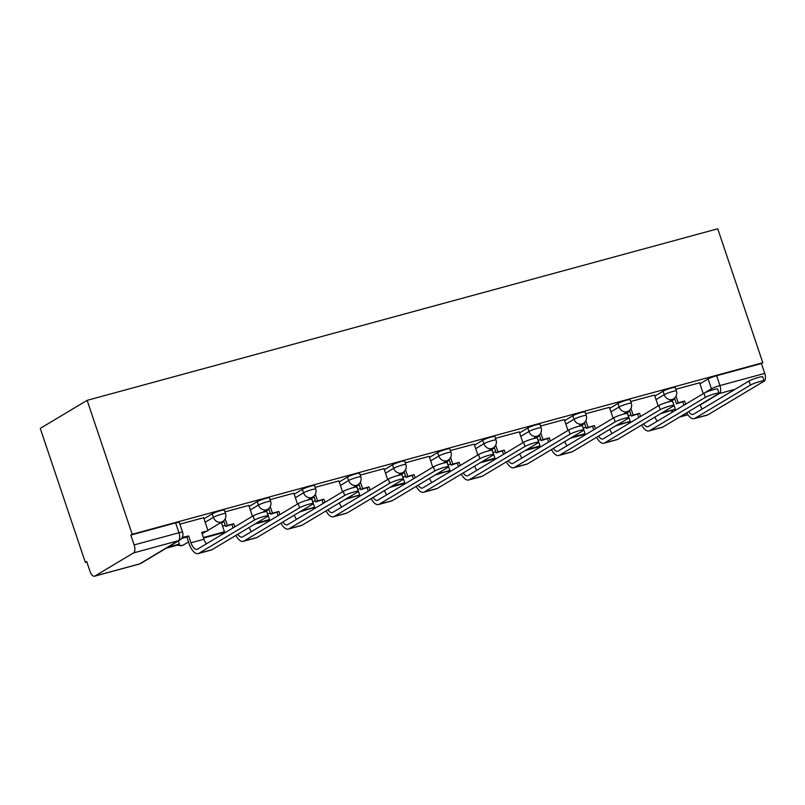 <?xml version="1.0" encoding="UTF-8"?>
<svg xmlns="http://www.w3.org/2000/svg" width="805" height="805" viewBox="0 0 805 805"><rect width="100%" height="100%" fill="white"/><g stroke="black" fill="none" stroke-linecap="round" stroke-linejoin="round"><path stroke-width="1.21" d="M224.374 510.118A6.742 0.765 161.4 0 0 220.711 510.642A6.742 0.765 161.4 0 0 212.198 513.842L213.375 517.333A6.742 0.765 -18.6 0 1 221.888 514.123A6.742 0.765 -18.6 0 1 225.541 513.61L224.374 510.118M269.454 497.862A6.742 0.765 161.4 0 0 265.801 498.375A6.742 0.765 161.4 0 0 257.288 501.585L258.465 505.067A6.742 0.765 -18.6 0 1 266.978 501.867A6.742 0.765 -18.6 0 1 270.631 501.354L269.454 497.862M314.544 485.596A6.742 0.765 161.4 0 0 310.881 486.109A6.742 0.765 161.4 0 0 302.368 489.319L303.545 492.811A6.742 0.765 -18.6 0 1 312.058 489.601A6.742 0.765 -18.6 0 1 315.711 489.088L314.544 485.596M359.624 473.33A6.742 0.765 161.4 0 0 355.971 473.843A6.742 0.765 161.4 0 0 347.458 477.053L348.625 480.545A6.742 0.765 -18.6 0 1 357.138 477.335A6.742 0.765 -18.6 0 1 360.801 476.822L359.624 473.33M404.704 461.064A6.742 0.765 161.4 0 0 401.051 461.577A6.742 0.765 161.4 0 0 392.538 464.787L393.715 468.279A6.742 0.765 -18.6 0 1 402.228 465.069A6.742 0.765 -18.6 0 1 405.881 464.555L404.704 461.064M449.794 448.798A6.742 0.765 161.4 0 0 446.141 449.311A6.742 0.765 161.4 0 0 437.628 452.521L438.795 456.012A6.742 0.765 -18.6 0 1 447.308 452.802A6.742 0.765 -18.6 0 1 450.971 452.289L449.794 448.798M494.874 436.531A6.742 0.765 161.4 0 0 491.221 437.045A6.742 0.765 161.4 0 0 482.708 440.255L483.886 443.746A6.742 0.765 -18.6 0 1 492.398 440.536A6.742 0.765 -18.6 0 1 496.051 440.023L494.874 436.531M539.964 424.265A6.742 0.765 161.4 0 0 536.301 424.778A6.742 0.765 161.4 0 0 527.788 427.988L528.966 431.48A6.742 0.765 -18.6 0 1 537.478 428.27A6.742 0.765 -18.6 0 1 541.141 427.757L539.964 424.265M585.044 412.009A6.742 0.765 161.4 0 0 581.391 412.522A6.742 0.765 161.4 0 0 572.878 415.722L574.056 419.214A6.742 0.765 -18.6 0 1 582.568 416.014A6.742 0.765 -18.6 0 1 586.221 415.491L585.044 412.009M630.134 399.743A6.742 0.765 161.4 0 0 626.471 400.256A6.742 0.765 161.4 0 0 617.958 403.466L619.136 406.958A6.742 0.765 -18.6 0 1 627.648 403.748A6.742 0.765 -18.6 0 1 631.301 403.235L630.134 399.743M675.214 387.477A6.742 0.765 161.4 0 0 671.561 387.99A6.742 0.765 161.4 0 0 663.048 391.2L664.216 394.692A6.742 0.765 -18.6 0 1 672.739 391.482A6.742 0.765 -18.6 0 1 676.391 390.968L675.214 387.477M704.274 393.061L711.439 388.775A6.742 0.765 -18.6 0 1 719.952 385.565L764.75 373.379L761.439 363.538L762.808 362.723L132.201 534.268L87.131 400.337L40.25 428.391L85.33 562.333L86.829 561.92M762.808 362.723L717.728 228.781L87.131 400.337M85.33 562.333L86.688 561.508L89.999 571.349A6.742 3.089 -105.2 0 0 94.507 576.219A6.742 3.089 -105.2 0 0 94.869 576.058L133.55 552.914A6.742 3.089 -105.2 0 0 134.143 544.925L178.941 532.739A6.742 0.765 -18.6 0 1 182.594 532.226L179.284 522.385A6.742 0.765 -18.6 0 0 175.631 522.898L178.941 532.739A6.742 3.089 -105.2 0 1 178.348 540.729L133.55 552.914M132.201 534.268L130.833 535.084L134.143 544.925M672.336 400.357L674.791 398.888M699.937 383.834L708.128 378.934L711.439 388.775A6.742 5.937 -120.9 0 0 712.023 390.073M724.782 404.704L763.462 381.55M725.476 404.513A6.742 3.089 74.8 0 1 725.114 404.663L724.611 404.804M764.75 373.379A6.742 3.089 74.8 0 1 764.156 381.359M654.515 395.084L630.728 401.504M609.425 407.34L585.638 413.77M564.345 419.606L540.558 426.036M519.255 431.872L495.467 438.302M474.175 444.139L450.387 450.569M432.738 467.252L429.216 456.324L405.307 462.835M384.005 468.671L360.217 475.101M338.915 480.937L315.137 487.357M293.835 493.193L270.047 499.623M252.398 516.317L248.886 505.389L224.967 511.889M203.665 517.726L179.877 524.156M204.007 518.752L212.198 513.842M221.486 523.009L223.951 521.539M249.097 506.486L257.288 501.585M266.576 510.742L269.031 509.273M294.177 494.22L302.368 489.319M311.656 498.476L314.121 497.007M339.267 481.954L347.458 477.053M356.746 486.21L359.201 484.741M384.347 469.687L392.538 464.787M401.826 473.954L404.291 472.475M429.427 457.421L437.628 452.521M446.906 461.688L449.371 460.208M474.517 445.155L482.708 440.255M491.996 449.421L494.451 447.942M519.597 432.899L527.788 427.988M537.076 437.155L539.541 435.686M564.687 420.633L572.878 415.722M582.166 424.889L584.621 423.42M609.767 408.366L617.958 403.466M627.246 412.623L629.711 411.154M654.857 396.1L663.048 391.2M699.595 382.818L675.808 389.238M130.833 535.084L175.631 522.898M761.439 363.538L716.641 375.724A6.742 0.765 161.4 0 0 708.128 378.934M688.657 411.607A9.097 4.176 -105.2 0 0 692.974 414.454A9.097 4.176 -105.2 0 0 693.467 414.243L749.022 380.986A7.587 0.865 -18.6 0 1 756.972 377.847A7.587 0.865 -18.6 0 1 762.717 376.8L764.106 380.926A7.587 0.865 161.4 0 0 758.36 381.973A7.587 0.865 161.4 0 0 750.411 385.112L694.856 418.369A13.484 6.188 74.8 0 1 694.121 418.68A13.484 6.188 74.8 0 1 686.735 412.754M694.121 418.68L707.132 415.139A13.484 6.188 74.8 0 0 707.867 414.827L763.412 381.58A7.587 0.865 161.4 0 0 764.106 380.926M676.009 396.171L678.243 402.782L676.462 403.848L684.602 401.051L685.659 404.201M678.243 402.782L684.602 401.051M699.585 382.778L703.248 393.665M660.482 413.75L675.284 409.141L662.253 412.683M672.115 399.713L675.284 409.141M683.878 405.257L682.821 402.118M676.462 403.848L674.53 398.113M700.058 404.784A9.097 4.176 -105.2 0 0 702.302 408.96M643.567 423.873A9.097 4.176 -105.2 0 0 647.884 426.72A9.097 4.176 -105.2 0 0 648.387 426.509L703.942 393.253A7.587 0.865 -18.6 0 1 711.882 390.113A7.587 0.865 -18.6 0 1 717.627 389.067L719.016 393.192A7.587 0.865 161.4 0 0 713.27 394.239A7.587 0.865 161.4 0 0 705.331 397.378L649.776 430.635A13.484 6.188 74.8 0 1 649.041 430.947A13.484 6.188 74.8 0 1 641.645 425.02M649.041 430.947L662.042 427.405A13.484 6.188 74.8 0 0 662.777 427.093L718.332 393.836A7.587 0.865 161.4 0 0 719.016 393.192M630.929 408.427L633.153 415.048L631.382 416.115L639.512 413.317L640.569 416.457M633.153 415.048L639.512 413.317M654.495 395.044L658.158 405.931M615.392 426.016L630.204 421.407L617.173 424.949M627.025 411.969L630.204 421.407M638.798 417.523L637.741 414.384M631.382 416.115L629.45 410.369M654.968 417.05A9.097 4.176 -105.2 0 0 657.212 421.216M598.487 436.139A9.097 4.176 -105.2 0 0 602.804 438.987A9.097 4.176 -105.2 0 0 603.297 438.765L658.852 405.519A7.587 0.865 -18.6 0 1 666.802 402.379A7.587 0.865 -18.6 0 1 672.547 401.333L673.936 405.458A7.587 0.865 161.4 0 0 668.19 406.505A7.587 0.865 161.4 0 0 660.241 409.644L604.686 442.901A13.484 6.188 74.8 0 1 603.951 443.213A13.484 6.188 74.8 0 1 596.565 437.286M603.951 443.213L616.962 439.671A13.484 6.188 74.8 0 0 617.697 439.359L673.252 406.102A7.587 0.865 161.4 0 0 673.936 405.458M585.839 420.693L588.073 427.314L586.292 428.381L594.432 425.583L595.489 428.723M588.073 427.314L594.432 425.583M609.415 407.3L613.078 418.198M570.312 438.272L583.343 434.73L585.114 433.664L572.093 437.216M581.945 424.235L585.114 433.664M593.708 429.79L592.651 426.65M586.292 428.381L584.36 422.635M609.888 429.307A9.097 4.176 -105.2 0 0 612.132 433.482M553.397 448.395A9.097 4.176 -105.2 0 0 557.724 451.243A9.097 4.176 -105.2 0 0 558.217 451.031L613.772 417.785A7.587 0.865 -18.6 0 1 621.712 414.645A7.587 0.865 -18.6 0 1 627.457 413.589L628.846 417.725A7.587 0.865 161.4 0 0 623.1 418.771A7.587 0.865 161.4 0 0 615.161 421.911L559.606 455.157A13.484 6.188 74.8 0 1 558.871 455.479A13.484 6.188 74.8 0 1 551.475 449.552M558.871 455.479L571.872 451.937A13.484 6.188 74.8 0 0 572.607 451.625L628.162 418.369A7.587 0.865 161.4 0 0 628.846 417.725M540.759 432.959L542.983 439.58L541.212 440.647L549.342 437.85L550.399 440.989M542.983 439.58L549.342 437.85M564.325 419.566L567.998 430.464M525.232 450.538L538.253 446.996L540.034 445.93L527.003 449.482M536.865 436.501L540.034 445.93M548.628 442.056L547.571 438.916M541.212 440.647L539.28 434.901M564.798 441.573A9.097 4.176 -105.2 0 0 567.042 445.749M508.317 460.661A9.097 4.176 -105.2 0 0 512.634 463.509A9.097 4.176 -105.2 0 0 513.127 463.298L568.682 430.051A7.587 0.865 -18.6 0 1 576.632 426.912A7.587 0.865 -18.6 0 1 582.377 425.855L583.766 429.981A7.587 0.865 161.4 0 0 578.02 431.037A7.587 0.865 161.4 0 0 570.071 434.177L514.516 467.423A13.484 6.188 74.8 0 1 513.781 467.735A13.484 6.188 74.8 0 1 506.395 461.818M513.781 467.735L526.792 464.203A13.484 6.188 74.8 0 0 527.527 463.891L583.082 430.635A7.587 0.865 161.4 0 0 583.766 429.981M495.679 445.225L497.903 451.847L496.122 452.913L504.262 450.116L505.319 453.255M497.903 451.847L504.262 450.116M519.245 431.832L522.908 442.73M480.142 462.805L493.173 459.263L494.944 458.196L481.923 461.738M491.775 448.767L494.944 458.196M503.538 454.322L502.481 451.182M496.122 452.913L494.19 447.167M519.718 453.839A9.097 4.176 -105.2 0 0 521.962 458.015M463.227 472.927A9.097 4.176 -105.2 0 0 467.554 475.775A9.097 4.176 -105.2 0 0 468.047 475.564L523.602 442.307A7.587 0.865 -18.6 0 1 531.542 439.178A7.587 0.865 -18.6 0 1 537.287 438.121L538.676 442.247A7.587 0.865 161.4 0 0 532.93 443.303A7.587 0.865 161.4 0 0 524.991 446.433L469.436 479.689A13.484 6.188 74.8 0 1 468.701 480.001A13.484 6.188 74.8 0 1 461.305 474.075M468.701 480.001L481.702 476.469A13.484 6.188 74.8 0 0 482.437 476.158L537.992 442.901A7.587 0.865 161.4 0 0 538.676 442.247M450.589 457.492L452.823 464.113L451.042 465.169L459.172 462.382L460.229 465.521M452.823 464.113L459.172 462.382M474.155 444.098L477.828 454.986M435.062 475.071L449.864 470.462L436.833 474.004M446.695 461.034L449.864 470.462M458.458 466.588L457.401 463.439M451.042 465.169L449.11 459.434M474.628 466.105A9.097 4.176 -105.2 0 0 476.872 470.281M418.147 485.194A9.097 4.176 -105.2 0 0 422.464 488.041A9.097 4.176 -105.2 0 0 422.957 487.83L478.512 454.573A7.587 0.865 -18.6 0 1 486.462 451.444A7.587 0.865 -18.6 0 1 492.207 450.387L493.596 454.513A7.587 0.865 161.4 0 0 487.85 455.57A7.587 0.865 161.4 0 0 479.901 458.699L424.346 491.956A13.484 6.188 74.8 0 1 423.621 492.268A13.484 6.188 74.8 0 1 416.225 486.341M423.621 492.268L436.622 488.736A13.484 6.188 74.8 0 0 437.357 488.414L492.912 455.167A7.587 0.865 161.4 0 0 493.596 454.513M405.509 469.758L407.733 476.379L405.962 477.435L414.092 474.648L415.149 477.788M407.733 476.379L414.092 474.648M389.972 487.337L403.003 483.795L404.784 482.728L391.753 486.27M401.604 473.3L404.784 482.728M413.368 478.844L412.311 475.705M405.962 477.435L404.03 471.7M429.548 478.371A9.097 4.176 -105.2 0 0 431.792 482.547M373.067 497.46A9.097 4.176 -105.2 0 0 377.384 500.308A9.097 4.176 -105.2 0 0 377.877 500.096L433.432 466.84A7.587 0.865 -18.6 0 1 441.371 463.7A7.587 0.865 -18.6 0 1 447.127 462.654L448.516 466.779A7.587 0.865 161.4 0 0 442.76 467.826A7.587 0.865 161.4 0 0 434.821 470.965L379.266 504.222A13.484 6.188 74.8 0 1 378.531 504.534A13.484 6.188 74.8 0 1 371.145 498.607M378.531 504.534L391.542 500.992A13.484 6.188 74.8 0 0 392.266 500.68L447.822 467.433A7.587 0.865 161.4 0 0 448.516 466.779M360.419 482.024L362.653 488.635L360.871 489.702L369.012 486.914L370.069 490.054M362.653 488.635L369.012 486.914M383.995 468.631L387.658 479.518M344.892 499.603L359.694 494.995L346.663 498.537M356.524 485.566L359.694 494.995M368.288 491.11L367.231 487.971M360.871 489.702L358.939 483.966M384.458 490.637A9.097 4.176 -105.2 0 0 386.712 494.813M327.977 509.726A9.097 4.176 -105.2 0 0 332.294 512.574A9.097 4.176 -105.2 0 0 332.797 512.362L388.352 479.106A7.587 0.865 -18.6 0 1 396.291 475.966A7.587 0.865 -18.6 0 1 402.037 474.92L403.426 479.045A7.587 0.865 161.4 0 0 397.68 480.092A7.587 0.865 161.4 0 0 389.741 483.231L334.186 516.488A13.484 6.188 74.8 0 1 333.451 516.8A13.484 6.188 74.8 0 1 326.055 510.873M333.451 516.8L346.452 513.258A13.484 6.188 74.8 0 0 347.186 512.946L402.742 479.689A7.587 0.865 161.4 0 0 403.426 479.045M315.339 494.28L317.562 500.901L315.791 501.968L323.922 499.17L324.978 502.31M317.562 500.901L323.922 499.17M338.905 480.897L342.568 491.785M299.802 511.869L314.614 507.261L301.583 510.803M311.434 497.822L314.614 507.261M323.208 503.377L322.151 500.237M315.791 501.968L313.859 496.222M339.378 502.904A9.097 4.176 -105.2 0 0 341.622 507.07M282.897 521.992A9.097 4.176 -105.2 0 0 287.214 524.84A9.097 4.176 -105.2 0 0 287.707 524.629L343.262 491.372A7.587 0.865 -18.6 0 1 351.211 488.233A7.587 0.865 -18.6 0 1 356.957 487.186L358.346 491.312A7.587 0.865 161.4 0 0 352.6 492.358A7.587 0.865 161.4 0 0 344.651 495.498L289.096 528.754A13.484 6.188 74.8 0 1 288.361 529.066A13.484 6.188 74.8 0 1 280.975 523.139M288.361 529.066L301.372 525.524A13.484 6.188 74.8 0 0 302.106 525.212L357.662 491.956A7.587 0.865 161.4 0 0 358.346 491.312M270.249 506.546L272.482 513.167L270.701 514.234L278.842 511.437L279.899 514.576M272.482 513.167L278.842 511.437M293.825 493.163L297.488 504.051M254.722 524.125L267.753 520.583L269.524 519.527L256.493 523.069M266.354 510.088L269.524 519.527M278.117 515.643L277.061 512.503M270.701 514.234L268.769 508.488M294.298 515.16A9.097 4.176 -105.2 0 0 296.542 519.336M237.807 534.248A9.097 4.176 -105.2 0 0 242.134 537.096A9.097 4.176 -105.2 0 0 242.627 536.885L298.182 503.638A7.587 0.865 -18.6 0 1 306.121 500.499A7.587 0.865 -18.6 0 1 311.867 499.452L313.256 503.578A7.587 0.865 161.4 0 0 307.51 504.624A7.587 0.865 161.4 0 0 299.571 507.764L244.016 541.01A13.484 6.188 74.8 0 1 243.281 541.332A13.484 6.188 74.8 0 1 235.885 535.406M243.281 541.332L256.282 537.79A13.484 6.188 74.8 0 0 257.016 537.478L312.571 504.222A7.587 0.865 161.4 0 0 313.256 503.578M225.169 518.812L227.392 525.434L225.621 526.5L233.752 523.703L234.808 526.842M227.392 525.434L233.752 523.703M203.564 538.042L222.663 532.85L224.444 531.783L203.383 537.519M221.264 522.354L224.444 531.783M233.037 527.909L231.981 524.769M225.621 526.5L223.689 520.755M249.208 527.426A9.097 4.176 -105.2 0 0 251.452 531.602M253.092 515.904A7.587 0.865 -18.6 0 1 261.041 512.765A7.587 0.865 -18.6 0 1 266.787 511.708L268.176 515.834A7.587 0.865 161.4 0 0 262.43 516.89A7.587 0.865 161.4 0 0 254.481 520.03L198.926 553.277A13.484 6.188 74.8 0 1 198.191 553.599A13.484 6.188 74.8 0 1 189.185 543.858L186.891 537.036L188.672 535.969L190.966 542.791A9.097 4.176 -105.2 0 0 197.044 549.362A9.097 4.176 -105.2 0 0 197.537 549.151L253.092 515.904L254.481 520.03M198.191 553.599L211.202 550.057A13.484 6.188 74.8 0 0 211.936 549.745L267.491 516.488A7.587 0.865 161.4 0 0 268.176 515.834M181.558 538.485L186.891 537.036M182.222 537.428L188.672 535.969M203.655 517.685L208.032 530.696L201.673 532.427L203.967 539.259A9.097 4.176 -105.2 0 0 206.372 543.868M166.243 548.205L177.583 545.116L179.354 544.049L168.014 547.138M178.318 540.97L179.354 544.049M201.854 532.96L208.032 530.696M94.869 576.058L139.668 563.872L178.348 540.729A6.742 5.937 59.1 0 0 179.666 540.165A6.742 6.742 0 0 0 182.594 532.226M672.296 410.53L672.759 411.908M735.277 389.218L719.358 393.544L700.149 405.046M686.856 412.995L680.678 416.698L687.903 414.736M205.184 522.244L213.375 517.333A6.742 5.937 59.1 0 0 221.294 522.113A6.742 5.937 -120.9 0 0 222.623 521.549A6.742 6.742 0 0 0 225.541 513.61M222.663 526.5L225.128 525.031M250.264 509.978L258.465 505.067A6.742 5.937 59.1 0 0 266.375 509.847A6.742 5.937 -120.9 0 0 267.703 509.283A6.742 6.742 0 0 0 270.631 501.354M267.743 514.234L270.208 512.765M295.355 497.711L303.545 492.811A6.742 5.937 59.1 0 0 311.465 497.581A6.742 5.937 -120.9 0 0 312.783 497.017A6.742 6.742 0 0 0 315.711 489.088M312.833 501.968L315.288 500.499M340.435 485.445L348.625 480.545A6.742 5.937 59.1 0 0 356.545 485.314A6.742 5.937 -120.9 0 0 357.873 484.751A6.742 6.742 0 0 0 360.801 476.822M357.913 489.702L360.378 488.233M385.525 473.179L393.715 468.279A6.742 5.937 59.1 0 0 401.635 473.048A6.742 5.937 -120.9 0 0 402.953 472.485A6.742 6.742 0 0 0 405.881 464.555M403.003 477.435L405.458 475.966M430.605 460.913L438.795 456.012A6.742 5.937 59.1 0 0 446.715 460.792A6.742 5.937 -120.9 0 0 448.043 460.229A6.742 6.742 0 0 0 450.971 452.289M448.083 465.179L450.548 463.7M475.695 448.647L483.886 443.746A6.742 5.937 59.1 0 0 491.795 448.526A6.742 5.937 -120.9 0 0 493.123 447.962A6.742 6.742 0 0 0 496.051 440.023M493.173 452.913L495.628 451.434M520.775 436.391L528.966 431.48A6.742 5.937 59.1 0 0 536.885 436.26A6.742 5.937 -120.9 0 0 538.213 435.696A6.742 6.742 0 0 0 541.141 427.757M538.253 440.647L540.719 439.168M565.865 424.124L574.056 419.214A6.742 5.937 59.1 0 0 581.965 423.994A6.742 5.937 -120.9 0 0 583.293 423.43A6.742 6.742 0 0 0 586.221 415.491M583.343 428.381L585.798 426.912M610.945 411.858L619.136 406.958A6.742 5.937 59.1 0 0 627.055 411.727A6.742 5.937 -120.9 0 0 628.383 411.164A6.742 6.742 0 0 0 631.301 403.235M628.423 416.115L630.889 414.645M656.025 399.592L664.216 394.692A6.742 5.937 59.1 0 0 672.135 399.461A6.742 5.937 -120.9 0 0 673.463 398.898A6.742 6.742 0 0 0 676.391 390.968M629.097 422.062A6.742 5.937 59.1 0 0 630.355 422.575M584.017 434.328A6.742 5.937 59.1 0 0 585.275 434.841M538.927 446.594A6.742 5.937 59.1 0 0 540.195 447.107M493.847 458.86A6.742 5.937 59.1 0 0 495.105 459.363M448.757 471.126A6.742 5.937 59.1 0 0 450.025 471.629M403.677 483.392A6.742 5.937 59.1 0 0 404.935 483.896M358.587 495.659A6.742 5.937 59.1 0 0 359.855 496.162M313.507 507.915A6.742 5.937 59.1 0 0 314.765 508.428M268.427 520.181A6.742 5.937 59.1 0 0 269.685 520.694M223.337 532.447A6.742 5.937 59.1 0 0 224.605 532.96M178.257 544.713A6.742 5.937 59.1 0 0 182.614 545.267A6.742 5.937 59.1 0 0 183.943 544.703A6.742 6.742 0 0 1 177.684 545.055M716.641 375.724L719.952 385.565A6.742 3.089 -105.2 0 1 719.358 393.544A6.742 5.937 -120.9 0 1 718.553 393.705M140.996 563.309A6.742 5.937 59.1 0 1 139.668 563.872A6.742 3.089 74.8 0 1 139.305 564.033A6.742 6.742 0 0 0 140.996 563.309L179.666 540.165M679.641 417A6.742 6.742 0 0 0 680.316 416.859A6.742 3.089 74.8 0 0 680.678 416.698A6.742 5.937 -120.9 0 1 679.893 416.849M750.411 385.112L749.022 380.986M707.867 414.827L694.856 418.369M705.331 397.378L703.942 393.253M662.777 427.093L649.776 430.635M660.241 409.644L658.852 405.519M617.697 439.359L604.686 442.901M615.161 421.911L613.772 417.785M572.607 451.625L559.606 455.157M570.071 434.177L568.682 430.051M527.527 463.891L514.516 467.423M524.991 446.433L523.602 442.307M482.437 476.158L469.436 479.689M479.901 458.699L478.512 454.573M437.357 488.414L424.346 491.956M434.821 470.965L433.432 466.84M392.266 500.68L379.266 504.222M389.741 483.231L388.352 479.106M347.186 512.946L334.186 516.488M344.651 495.498L343.262 491.372M302.106 525.212L289.096 528.754M299.571 507.764L298.182 503.638M257.016 537.478L244.016 541.01M203.967 539.259L190.966 542.791M211.936 549.745L198.926 553.277M628.534 422.404A6.742 6.742 0 0 0 629.892 422.856M673.463 398.898L668.442 401.906M583.444 434.67A6.742 6.742 0 0 0 584.802 435.123M628.383 411.164L623.362 414.173M538.364 446.936A6.742 6.742 0 0 0 539.722 447.379M583.293 423.43L578.282 426.429M493.284 459.202A6.742 6.742 0 0 0 494.632 459.645M538.213 435.696L533.192 438.695M448.194 471.458A6.742 6.742 0 0 0 449.552 471.911M493.123 447.962L488.112 450.961M403.114 483.725A6.742 6.742 0 0 0 404.472 484.177M448.043 460.229L443.022 463.227M358.024 495.991A6.742 6.742 0 0 0 359.382 496.444M402.953 472.485L397.942 475.493M312.944 508.257A6.742 6.742 0 0 0 314.302 508.71M357.873 484.751L352.852 487.76M267.854 520.523A6.742 6.742 0 0 0 269.212 520.976M312.783 497.017L307.772 500.026M222.774 532.789A6.742 6.742 0 0 0 224.132 533.242M267.703 509.283L262.682 512.282M222.623 521.549L207.911 530.354M204.963 532.115L202.136 533.806M188.541 541.946L183.943 544.703M671.561 410.731L672.095 412.311M94.507 576.219L139.305 564.033M680.316 416.859L687.933 414.776"/></g></svg>
